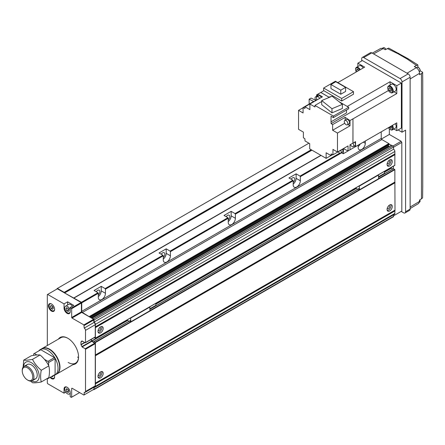 <?xml version="1.0" encoding="UTF-8"?>
<svg xmlns="http://www.w3.org/2000/svg" width="445" height="445" viewBox="0 0 445 445"><rect width="100%" height="100%" fill="white"/><g stroke="black" fill="none" stroke-linecap="round" stroke-linejoin="round"><path stroke-width="0.67" d="M293.199 182.461A3.126 1.802 120 0 0 294.112 177.694A3.126 1.802 120 0 0 292.549 177.85A3.126 1.802 120 0 0 291.158 179.218M98.312 294.979A3.126 1.802 120 0 0 99.218 290.212A3.126 1.802 120 0 0 97.661 290.368A3.126 1.802 120 0 0 96.27 291.742M163.27 257.471A3.126 1.802 120 0 0 164.183 252.704A3.126 1.802 120 0 0 162.625 252.86A3.126 1.802 120 0 0 161.229 254.234M228.235 219.969A3.126 1.802 120 0 0 229.147 215.202A3.126 1.802 120 0 0 227.584 215.352A3.126 1.802 120 0 0 226.194 216.726M390.738 204.617A3.677 2.119 -60 0 1 388.368 210.218A3.677 2.119 -60 0 1 387.3 210.568M389.67 210.969A3.677 2.119 120 0 0 392.067 207.726A3.677 2.119 120 0 0 391.505 204.783A3.677 2.119 120 0 0 389.67 204.967A3.677 2.119 120 0 0 387.267 208.204A3.677 2.119 120 0 0 387.829 211.147A3.677 2.119 120 0 0 389.67 210.969M388.713 205.729A1.652 0.957 -60 0 1 389.197 205.785A1.652 0.957 -60 0 1 389.447 207.109A1.652 0.957 -60 0 1 388.368 208.566A1.652 0.957 -60 0 1 387.545 208.649A1.652 0.957 -60 0 1 387.25 208.26M101.649 326.508A3.677 2.119 -60 0 1 99.285 332.109A3.677 2.119 -60 0 1 98.212 332.465M100.581 332.86A3.677 2.119 120 0 0 102.984 329.623A3.677 2.119 120 0 0 102.417 326.68A3.677 2.119 120 0 0 100.581 326.858A3.677 2.119 120 0 0 98.184 330.101A3.677 2.119 120 0 0 98.746 333.044A3.677 2.119 120 0 0 100.581 332.86M99.624 327.62A1.652 0.957 -60 0 1 100.108 327.681A1.652 0.957 -60 0 1 100.364 329.005A1.652 0.957 -60 0 1 99.285 330.463A1.652 0.957 -60 0 1 98.456 330.546A1.652 0.957 -60 0 1 98.167 330.151M390.738 159.605A3.677 2.119 -60 0 1 388.368 165.212A3.677 2.119 -60 0 1 387.3 165.562M389.67 165.957A3.677 2.119 120 0 0 392.067 162.72A3.677 2.119 120 0 0 391.505 159.777A3.677 2.119 120 0 0 389.67 159.955A3.677 2.119 120 0 0 387.267 163.198A3.677 2.119 120 0 0 387.829 166.141A3.677 2.119 120 0 0 389.67 165.957M388.713 160.717A1.652 0.957 -60 0 1 389.197 160.779A1.652 0.957 -60 0 1 389.447 162.102A1.652 0.957 -60 0 1 388.368 163.56A1.652 0.957 -60 0 1 387.545 163.643A1.652 0.957 -60 0 1 387.25 163.248M101.649 371.519A3.677 2.119 -60 0 1 99.285 377.121A3.677 2.119 -60 0 1 98.212 377.471M100.581 377.872A3.677 2.119 120 0 0 102.984 374.629A3.677 2.119 120 0 0 102.417 371.686A3.677 2.119 120 0 0 100.581 371.87A3.677 2.119 120 0 0 98.184 375.107A3.677 2.119 120 0 0 98.746 378.05A3.677 2.119 120 0 0 100.581 377.872M99.624 372.632A1.652 0.957 -60 0 1 100.108 372.688A1.652 0.957 -60 0 1 100.364 374.011A1.652 0.957 -60 0 1 99.285 375.469A1.652 0.957 -60 0 1 98.456 375.552A1.652 0.957 -60 0 1 98.167 375.163M293.199 184.08A5.051 2.915 120 0 0 296.12 178.334L296.12 173.834L288.977 177.961L292.871 180.214L293.199 180.776L293.199 184.898A5.051 2.915 120 0 0 294.245 187.212A5.051 2.915 120 0 0 298.139 185.86A5.051 2.915 120 0 0 300.347 180.776L300.347 176.648L341.627 152.813M296.12 173.834L300.019 176.087L300.347 176.648M98.312 296.598A5.051 2.915 120 0 0 101.232 290.852L101.232 286.352L94.084 290.479L97.983 292.732L98.312 293.294L98.312 297.416A5.051 2.915 120 0 0 99.357 299.73A5.051 2.915 120 0 0 103.251 298.378A5.051 2.915 120 0 0 105.454 293.294L105.454 289.167L163.27 255.786L163.27 259.913A5.051 2.915 120 0 0 164.316 262.227A5.051 2.915 120 0 0 168.21 260.87A5.051 2.915 120 0 0 170.418 255.786L170.418 251.659L228.235 218.278L228.235 222.405A5.051 2.915 120 0 0 229.281 224.719A5.051 2.915 120 0 0 233.174 223.368A5.051 2.915 120 0 0 235.383 218.278L235.383 214.156L293.199 180.776M101.232 286.352L105.131 288.605L105.454 289.167M163.27 259.096A5.051 2.915 120 0 0 166.196 253.35L166.196 248.85L159.049 252.971L162.948 255.224L163.27 255.786M166.196 248.85L170.096 251.097L170.418 251.659M228.235 221.588A5.051 2.915 120 0 0 231.161 215.842L231.161 211.342L224.013 215.469L227.912 217.716L228.235 218.278M231.161 211.342L235.055 213.594L235.383 214.156M358.164 146.577A5.051 2.915 120 0 0 360.261 143.941M358.164 145.153L358.164 147.395A5.051 2.915 120 0 0 359.21 149.709A5.051 2.915 120 0 0 363.103 148.352A5.051 2.915 120 0 0 365.306 143.268L365.306 141.026M89.701 317.012L82.392 312.457A0.918 0.528 -120 0 1 81.741 311.333L381.226 138.428L381.226 131.837M381.226 138.428A0.918 0.528 -120 0 0 381.871 139.558L388.858 143.585L389.18 144.147L388.858 144.636M90.891 317.702L388.468 145.899L388.468 145.02M388.468 145.899L389.008 146.722M94.19 337.683L95.386 338.15L95.386 326.847L394.865 153.942L394.865 151.484A1.836 1.062 -120 0 0 393.569 149.231L393.569 147.056A0.918 0.528 -120 0 0 392.918 145.932L391.455 145.459M394.865 153.942L395.004 154.571L95.553 327.448M394.882 154.643L394.81 165.373L95.386 338.15L394.865 165.245M384.38 171.959L391.233 168.004L391.033 167.554M391.233 168.004L392.796 169.005M94.14 387.128A1.836 1.062 -120 0 0 95.002 387.189A1.836 1.062 -120 0 0 95.386 386.343L95.386 354.976L394.865 182.072L394.865 169.673L393.369 168.733M394.865 182.072L395.004 182.7L95.553 355.577M394.882 182.773L395.004 210.83L95.553 383.707M394.882 210.902L394.865 213.444A1.836 1.062 -120 0 1 394.487 214.284L95.002 387.189M93.339 389.592L93.439 389.648A0.918 0.528 -120 0 0 93.895 389.692L393.374 216.787A0.918 0.528 -120 0 0 393.569 216.37L393.569 214.813M81.741 311.333L81.741 302.856L81.418 302.294L64.608 292.966L64.202 292.354L57.383 288.416L56.409 289.356M93.895 389.692A0.918 0.528 -120 0 0 94.084 389.269L94.084 387.156M95.386 354.976L95.386 342.578L94.023 341.565L93.761 342.161L91.915 341.098L127.643 320.467M91.103 339.463L91.915 341.098M95.386 326.847L95.386 324.383A1.836 1.062 -120 0 0 94.084 322.136L94.084 319.961A0.918 0.528 -120 0 0 93.439 318.837L91.976 318.331M64.202 292.354L311.227 149.737M73.892 298.011L320.973 155.366L73.892 298.011M94.084 322.136L393.569 149.231M57.383 288.416L308.919 143.195M393.374 168.672L393.374 166.202M391.355 145.365L389.18 144.113M393.569 215.808L401.818 211.041L401.818 142.406L401.168 141.282L389.342 134.457L389.342 128.855M389.342 134.457L381.398 139.04M401.168 141.282L393.007 145.993M401.818 142.406L393.569 147.167M64.714 307.628L64.041 308.012A4.367 2.52 -120 0 0 67.128 313.358A4.367 2.52 -120 0 0 69.309 313.575A4.367 2.52 -120 0 0 70.21 311.578L70.21 307.451L73.787 305.387L67.612 301.827L64.041 303.891L47.637 294.418L47.315 294.607L47.315 345.52M51.703 304.085A3.905 2.253 -120 0 0 49.907 303.974A3.905 2.253 -120 0 0 49.312 307.106A3.905 2.253 -120 0 0 51.859 310.543A3.905 2.253 -120 0 0 53.812 310.738A3.905 2.253 -120 0 0 54.618 309.13M51.537 303.98A4.367 2.52 -120 0 0 49.356 303.768A4.367 2.52 -120 0 0 48.683 307.261A4.367 2.52 -120 0 0 51.537 311.111A4.367 2.52 -120 0 0 53.717 311.322A4.367 2.52 -120 0 0 54.385 307.829A4.367 2.52 -120 0 0 51.537 303.98M50.669 377.06A3.905 2.253 -120 0 0 51.859 378.055A3.905 2.253 -120 0 0 53.812 378.25A3.905 2.253 -120 0 0 54.618 376.642M50.101 377.382A4.367 2.52 -120 0 0 51.537 378.623A4.367 2.52 -120 0 0 53.717 378.834A4.367 2.52 -120 0 0 54.385 375.33M67.295 387.35A3.905 2.253 -120 0 0 65.498 387.239A3.905 2.253 -120 0 0 64.903 390.371A3.905 2.253 -120 0 0 67.451 393.808A3.905 2.253 -120 0 0 69.403 394.003A3.905 2.253 -120 0 0 70.21 392.395M72.39 306.193A3.905 2.253 -120 0 0 70.699 304.547A3.905 2.253 -120 0 0 68.747 304.352L65.498 306.227A3.905 2.253 -120 0 0 64.903 309.353A3.905 2.253 -120 0 0 67.451 312.796A3.905 2.253 -120 0 0 69.403 312.991A3.905 2.253 -120 0 0 70.004 309.859A3.905 2.253 -120 0 0 67.451 306.421A3.905 2.253 -120 0 0 65.498 306.227M67.974 338.339A14.702 8.488 -120 0 0 60.815 337.722L42.236 348.452A14.702 8.488 -120 0 0 42.075 348.546M73.097 364.583A15.252 8.805 -120 0 0 78.559 356.901A15.252 8.805 -120 0 0 67.779 338.228L67.773 338.228A15.252 8.805 -120 0 0 58.395 339.118M68.168 362.453A14.702 8.488 -120 0 0 75.516 363.181A14.702 8.488 -120 0 0 78.559 356.673M77.519 357.051A14.702 8.488 -120 0 0 78.515 357.574M52.171 306.038L53.172 307.74M53.361 308.224L52.61 306.288L51.108 305.426L50.357 306.494L51.108 308.424L52.61 309.292L53.361 308.224M52.733 307.489L51.108 308.424M51.659 305.743L50.357 306.494M51.859 376.37L52.61 376.804L53.322 375.636M67.762 308.285L68.764 309.993M66.7 310.677L68.202 311.539L68.953 310.476L68.202 308.541L66.7 307.673L65.949 308.741L66.7 310.677L68.324 309.737M67.251 307.99L65.949 308.741M67.762 389.303L68.764 391.005M66.7 391.689L68.202 392.557L68.953 391.489L68.202 389.553L66.7 388.691L65.949 389.753L66.7 391.689L68.324 390.749M67.251 389.008L65.949 389.753M64.041 308.012L64.041 303.891M67.612 305.003L67.612 301.827M65.76 392.162L64.041 393.152L64.041 389.03A4.367 2.52 -120 0 1 64.942 387.033A4.367 2.52 -120 0 1 68.308 388.201A4.367 2.52 -120 0 1 70.21 392.59L70.21 396.718L71.35 397.374L71.673 397.185L71.673 388.374L72.001 388.185L83.888 395.049L84.211 394.86L84.211 392.234A1.836 1.062 -120 0 0 85.129 392.323A1.836 1.062 -120 0 0 85.512 391.483L85.512 349.292L85.184 348.724L82.108 346.95L80.962 344.558L80.962 342.021L81.88 340.926L85.184 342.728L85.512 342.539L85.512 330.351A1.836 1.062 -120 0 0 84.211 328.099L83.888 324.911L72.001 318.047L71.673 317.485L71.673 308.669L70.21 307.451M94.93 337.099L95.258 336.915L95.258 324.722A1.836 1.062 -120 0 0 93.956 322.475L93.634 319.282L81.741 312.423L81.418 311.856L81.418 303.045L81.096 302.483L57.383 288.794L47.637 294.418M85.129 392.323L94.874 386.699A1.836 1.062 -120 0 0 95.258 385.859L95.258 343.662L91.854 341.326L90.936 339.563M84.211 394.86L93.956 389.236L93.956 387.228M81.418 303.045L71.673 308.669M81.096 302.483L71.35 308.107M81.418 311.856L71.673 317.485M81.741 312.423L72.001 318.047M93.634 319.282L83.888 324.911M93.956 319.849L84.211 325.473M93.956 322.475L84.211 328.099M72.001 388.185L71.673 388.374M79.633 392.59L71.673 397.185M47.315 378.467L47.315 383.123L47.637 383.685L64.041 393.152M347.339 124.828L349.03 123.849A2.525 1.457 -120 0 0 349.553 122.698A2.525 1.457 -120 0 0 348.452 120.15A2.525 1.457 -120 0 0 346.505 119.477L344.814 120.45A2.525 1.457 -120 0 0 344.291 121.607A2.525 1.457 -120 0 0 345.392 124.149A2.525 1.457 -120 0 0 347.339 124.828A2.525 1.457 -120 0 0 347.868 123.671A2.525 1.457 -120 0 0 346.761 121.129A2.525 1.457 -120 0 0 344.814 120.45M315.789 100.214A2.525 1.457 60 0 1 315.004 98.05A2.525 1.457 60 0 1 315.527 96.893A2.525 1.457 60 0 1 316.74 96.993M315.527 96.893L317.218 95.92A2.525 1.457 60 0 1 317.769 95.803M352.879 143.129A2.525 1.457 60 0 1 353.769 145.426A2.525 1.457 60 0 1 353.241 146.583A2.525 1.457 60 0 1 350.438 144.542M354.587 142.183A2.525 1.457 60 0 1 355.455 144.453A2.525 1.457 60 0 1 354.932 145.61L353.241 146.583M340.781 150.304A2.525 1.457 60 0 1 341.237 151.951A2.525 1.457 60 0 1 340.714 153.108A2.525 1.457 60 0 1 338.256 151.762M342.466 149.331A2.525 1.457 60 0 1 342.928 150.977A2.525 1.457 60 0 1 342.405 152.134L340.714 153.108M317.129 99.858A2.525 1.457 60 0 1 316.49 97.906A2.525 1.457 60 0 1 317.012 96.749A2.525 1.457 60 0 1 319.644 98.406M317.012 96.749L318.698 95.77A2.525 1.457 60 0 1 321.334 97.433M356.273 71.962A3.443 1.991 60 0 1 355.566 69.57A3.443 1.991 60 0 1 357.062 67.84A3.443 1.991 60 0 1 359.716 69.971M355.566 69.57L355.566 69.192A3.905 2.253 60 0 1 356.373 67.406A3.905 2.253 60 0 1 360.272 69.654M356.373 67.406L359.299 65.721A3.905 2.253 60 0 1 363.192 67.963M391.884 125.685A3.443 1.991 60 0 1 392.59 128.077A3.443 1.991 60 0 1 390.154 129.484A3.443 1.991 60 0 1 388.441 127.676L346.121 152.068M392.44 125.362A3.905 2.253 60 0 1 393.241 128.077A3.905 2.253 60 0 1 392.434 129.862A3.905 2.253 60 0 1 390.482 129.673A3.905 2.253 60 0 1 390.315 129.567M395.36 123.677A3.905 2.253 60 0 1 396.167 126.391A3.905 2.253 60 0 1 395.355 128.177L392.434 129.862M387.717 88.132A3.443 1.991 60 0 1 390.154 86.725A3.443 1.991 60 0 1 392.59 90.947A3.443 1.991 60 0 1 390.154 92.354A3.443 1.991 60 0 1 387.717 88.132L387.717 87.76A3.905 2.253 60 0 1 388.53 85.968A3.905 2.253 60 0 1 391.539 87.02A3.905 2.253 60 0 1 393.241 90.947A3.905 2.253 60 0 1 392.434 92.732A3.905 2.253 60 0 1 390.482 92.538A3.905 2.253 60 0 1 390.315 92.438M388.53 85.968L391.45 84.283A3.905 2.253 60 0 1 394.459 85.329A3.905 2.253 60 0 1 396.167 89.261A3.905 2.253 60 0 1 395.355 91.047L392.434 92.732M390.832 126.291L391.466 127.053M389.208 127.231L390.905 128.605L391.656 127.537L391.111 126.13M391.027 126.797L389.403 127.737M358.314 69.654L358.67 70.577M357.797 69.359L356.501 70.11L357.046 71.511M356.501 70.11L357.252 69.042L358.948 70.416M390.465 88.221L391.466 89.923M388.657 88.672L389.403 90.608L390.905 91.475L391.656 90.407L390.905 88.472L389.403 87.609L388.657 88.672L389.954 87.926M391.027 89.668L389.403 90.608M330.958 84.522L340.77 90.185L345.609 87.392L335.797 81.73L330.958 84.522L330.958 88.572L340.77 94.234L345.609 91.442L345.609 87.392M340.77 90.185L340.77 94.234M323.632 90.591L341.693 101.015L353.486 94.207L353.486 91.659L335.424 81.229L323.632 88.038L323.632 90.591M323.632 88.038L341.693 98.467L353.486 91.659M341.693 98.467L341.693 101.015M331.976 108.719L342.377 104.353L332.12 96.203L321.713 100.564L331.976 108.719L331.976 112.846L321.713 104.692L321.713 100.564M342.377 104.353L342.377 108.48L331.976 112.846M321.713 101.527L314.96 105.426L314.96 106.961L309.892 104.035L322.43 96.799L317.875 94.162L317.736 96.326M330.613 96.832L330.229 96.61L327.787 98.017M314.96 105.426L333.411 116.073L348.68 107.262L339.023 101.688M348.68 107.262L348.68 108.797L333.411 117.614L333.411 116.073M346.494 110.06L346.494 112.902L331.03 121.83L331.03 116.24L333.411 117.614M303.073 107.751L298.556 110.354L303.073 112.963L303.073 107.557L313.664 101.443L309.147 99.202L309.147 104.052M298.556 110.354L298.556 129.334L303.395 132.126L303.395 137.783L304.892 138.768L305.02 140.943L309.698 143.64L309.698 148.858L326.135 158.348L330.974 155.55M337.471 152.023L332.955 149.42L332.955 154.821L343.546 148.708L348.062 150.95L348.062 145.91L337.471 152.023L337.471 133.049L350.009 125.807L350.009 120.545L345.17 117.358L345.17 120.245M343.546 148.519L343.234 153.736L341.426 152.696M337.471 133.049L332.632 130.251L344.753 123.254M345.17 117.358L332.632 124.594L332.632 130.251M347.823 124.55L350.009 125.807M309.892 104.035L309.892 109.626L304.997 106.794L317.096 99.808M332.632 154.66L331.03 155.583L326.135 152.757L326.135 158.348M317.791 95.469L316.584 94.874L316.584 96.281M316.946 99.547L315.611 100.32L311.094 98.078L309.147 99.202M354.248 146.005L355.561 146.655L355.561 141.616L352.963 143.118L352.963 118.876L396.812 93.561L396.812 85.696L390.004 81.763L390.193 85.012M348.062 150.95L350.009 149.826L350.009 144.786L352.963 143.118M350.009 144.975L350.499 144.692M337.816 82.614L364.65 67.123L357.836 63.19L357.836 66.561M396.812 93.561L394.098 91.77M393.897 129.017L396.812 130.702L396.812 122.837L355.561 146.655M396.812 130.702L401.362 128.077L401.362 83.07L362.386 60.565L357.836 63.19M329.089 97.266L320.795 92.477L323.821 90.697M329.122 97.249L320.801 92.443L316.584 94.874M352.93 143.101L352.963 118.876M396.812 85.696L401.362 83.07M343.234 153.736L346.154 152.09M332.955 154.821L331.136 153.92L331.03 155.583M320.795 92.477L317.875 94.162M303.073 107.557L304.892 108.463L304.997 106.794M352.93 118.854L350.009 120.545M331.03 121.83L331.136 123.615L388.435 90.535M331.136 123.615L332.632 124.594M347.256 106.444L390.004 81.763M56.771 374A14.702 8.488 -120 0 0 56.938 373.911A14.702 8.488 -120 0 0 59.191 362.13A14.702 8.488 -120 0 0 49.584 349.175A14.702 8.488 -120 0 0 42.236 348.452M59.652 367.181A14.24 8.221 -120 0 0 59.658 366.992A14.24 8.221 -120 0 0 49.584 349.553L49.262 349.364A14.702 8.488 -120 0 0 41.913 348.635L40.289 349.575A14.702 8.488 -120 0 0 38.771 350.921M53.066 375.675A14.702 8.488 -120 0 0 54.985 375.035L56.61 374.095A14.702 8.488 -120 0 0 59.658 367.37A14.702 8.488 -120 0 0 49.262 349.364L49.584 349.553M54.985 375.035A14.702 8.488 -120 0 0 57.238 363.253A14.702 8.488 -120 0 0 47.637 350.304A14.702 8.488 -120 0 0 40.289 349.575M28.096 380.336L27.501 379.991A7.426 4.283 -120 0 0 32.746 376.959A7.426 4.283 -120 0 0 27.501 367.87A7.426 4.283 -120 0 0 22.25 370.902A7.426 4.283 -120 0 0 27.501 379.991L28.096 380.336A8.266 4.773 -120 0 0 32.229 380.748A8.266 4.773 -120 0 0 33.497 374.123A8.266 4.773 -120 0 0 28.096 366.836A8.266 4.773 -120 0 0 23.963 366.424A8.266 4.773 -120 0 0 22.25 370.212L22.25 370.902M48.611 365.495L48.611 362.491L47.96 361.368L44.461 359.349M36.885 354.971L34.321 353.491L33.67 353.864L33.67 355.349M47.504 378.356L47.96 378.617L48.611 378.244L48.611 377.716M48.611 378.244L55.108 374.495L55.108 358.742L54.457 357.619L40.818 349.742L34.321 353.491M48.611 362.491L55.108 358.742M54.457 374.868L55.108 374.495M47.96 361.368L54.457 357.619M31.851 380.931A11.025 6.364 -120 0 0 39.188 375.919A11.025 6.364 -120 0 0 31.395 362.681A11.025 6.364 -120 0 0 23.613 366.663M23.096 367.203L23.713 360.144C25.777 360.372 28.703 360.111 32.485 359.36C34.549 363.465 37.469 367.103 41.252 370.268C40.412 374.651 40.412 378.55 41.252 381.966C37.502 382.711 34.582 382.973 32.485 382.745L30.694 381.137M41.252 381.966L48.822 377.594C49.668 373.21 49.668 369.311 48.822 365.901C46.758 361.796 43.838 358.158 40.056 354.988C37.992 354.76 35.066 355.021 31.284 355.772L23.713 360.144M33.536 379.201A8.266 4.773 -120 0 0 37.241 375.057A8.266 4.773 -120 0 0 31.395 364.928A8.266 4.773 -120 0 0 25.955 366.068M41.252 370.268L48.822 365.901M32.485 359.36L40.056 354.988M418 67.178L417.827 64.892L408.271 58.835L388.724 48.088L385.186 49.729L383.178 48.566L373.594 53.912M417.827 64.892L414.289 66.528L416.298 67.69C418.255 69.058 419.34 70.933 419.546 73.314L419.546 74.716L421.459 73.57A4.595 2.653 0 0 0 422.644 72.296L420.325 70.822M422.644 72.296L422.75 81.552M422.75 185.543L422.611 197.652A4.595 2.653 180 0 1 421.459 198.854L419.546 199.994L419.546 201.401L418.611 203.487L410.134 208.56M372.265 53.144L380.903 48.327L383.178 48.566M398.114 129.951L402.013 132.204L402.013 81.947A2.753 1.591 -120 0 0 400.061 78.57L363.682 57.566A2.753 1.591 -120 0 0 362.308 57.427A2.753 1.591 -120 0 0 361.735 58.69L361.735 60.943M402.013 132.204L405.584 130.14L405.584 211.72A2.753 1.591 -120 0 1 405.017 212.977A2.753 1.591 -120 0 1 403.637 212.844L401.168 211.419M405.017 212.977L409.561 210.352A2.753 1.591 -120 0 0 410.134 209.094L410.134 77.258A2.753 1.591 -120 0 0 408.182 73.881L371.803 52.877A2.753 1.591 -120 0 0 370.424 52.738L362.308 57.427M408.271 58.835L407.392 59.174L397.93 53.712L387.25 48.533M398.737 53.333L397.93 53.712M384.141 171.531A1.519 0.873 60 0 1 384.569 172.766A1.519 0.873 60 0 1 384.257 173.461L378.623 176.71M378.411 174.84L378.623 178.712L359.46 189.776L358.292 189.103M357.719 189.259L356.211 188.391L356.211 187.657M359.249 185.904L359.46 189.776M359.46 186.027L378.623 174.963M155.472 303.551A1.519 0.873 60 0 1 155.9 304.786A1.519 0.873 60 0 1 155.583 305.481L149.954 308.735M149.743 306.861L149.954 310.732L130.791 321.796L129.623 321.123M129.044 321.279L127.543 320.411L127.543 319.677M130.58 317.925L130.791 321.796M130.791 318.047L149.954 306.983M296.12 178.334L300.347 180.776M101.232 290.852L105.454 293.294M166.196 253.35L170.418 255.786M231.161 215.842L235.383 218.278M363.37 142.15L365.306 143.268M64.469 292.821L311.761 150.048M64.608 292.966L311.956 150.16M73.542 298.122L320.889 155.316M74.026 298.028L321.051 155.411M300.019 176.087L339.774 153.136M81.418 302.294L97.983 292.732M105.131 288.605L162.948 255.224M170.096 251.097L227.912 217.716M235.055 213.594L292.871 180.214M81.741 302.856L98.312 293.294M82.392 312.457L381.871 139.558M89.378 316.49L388.858 143.585M89.734 317.035L389.18 144.147M89.996 317.185L389.18 144.447M91.147 317.852L388.557 146.144M92.299 318.181L391.778 145.276M93.439 318.837L392.918 145.932M94.084 319.961L393.569 147.056M95.386 324.383L394.865 151.484M95.48 327.097L394.965 154.192M95.386 327.626L394.865 154.721M91.753 340.909L127.543 320.244M155.711 303.98L356.211 188.224M155.8 304.213L356.311 188.446M384.469 172.193L391.394 168.193M94.023 341.565L130.791 320.333M149.954 309.269L359.46 188.313M378.623 177.249L393.502 168.661M95.191 342.238L130.691 321.741M149.954 310.621L359.365 189.72M378.623 178.601L394.671 169.334M95.386 342.578L394.865 169.673M95.48 355.227L394.965 182.322M95.386 355.755L394.865 182.851M95.386 383.106L394.865 210.201M95.48 383.356L394.965 210.452M95.386 383.885L394.865 210.98M95.386 386.343L394.865 213.444M94.084 389.269L393.569 216.37M64.714 388.641L64.041 389.03M95.258 324.722L85.512 330.351M95.258 336.915L85.512 342.539M82.336 341.081L81.023 341.838M82.464 341.154L80.962 342.021M84.661 342.422L80.962 344.558M84.906 342.567L81.023 344.808M91.587 341.015L81.847 346.638M91.854 341.326L82.108 346.95M94.93 343.101L85.184 348.724M95.258 343.662L85.512 349.292M95.258 385.859L85.512 391.483M419.958 199.749L420.119 201.318L419.518 202.191A2.525 1.457 -120 0 0 419.796 199.85M416.987 67.284L418.484 67.384C420.258 69.081 420.603 70.505 419.518 71.656A2.525 1.457 -120 0 0 419.902 69.631A2.525 1.457 -120 0 0 418.25 67.406A2.525 1.457 -120 0 0 416.987 67.284L407.041 73.219M385.809 49.367A2.525 1.457 -120 0 0 384.474 47.904A2.525 1.457 -120 0 0 383.206 47.776L382.422 48.232M419.546 73.314L410.134 78.943M410.134 207.025L419.546 201.401M416.353 65.337L407.392 59.174M408.182 73.881L400.061 78.57M410.134 77.258L402.013 81.947M410.134 209.094L405.584 211.72M371.803 52.877L363.682 57.566M421.459 73.57L421.459 198.854M417.972 66.934L417.638 67.123M90.129 317.263L389.086 144.658M92.071 318.153L391.55 145.254M95.525 327.476L395.004 154.571M95.33 338.278L394.81 165.373M93.928 341.554L130.791 320.272M149.954 309.208L359.46 188.252M378.623 177.188L393.408 168.649M95.525 355.605L395.004 182.7M95.525 383.735L395.004 210.83M54.462 310.365L53.812 310.738M54.462 377.877L53.812 378.25M70.21 393.536L69.403 394.003M70.054 312.613L69.403 312.991M66.149 386.866L65.498 387.239M50.558 303.601L49.907 303.974M95.163 337.121L85.418 342.75M390.154 92.354L390.482 92.538M390.154 129.484L390.482 129.673M75.516 363.181L56.938 373.911M59.658 366.992L59.658 367.37M35.533 378.84L32.229 380.748M27.262 364.522L23.963 366.424M383.206 47.776L384.703 47.882L385.976 49.273M422.75 80.506L422.75 186.911"/></g></svg>
